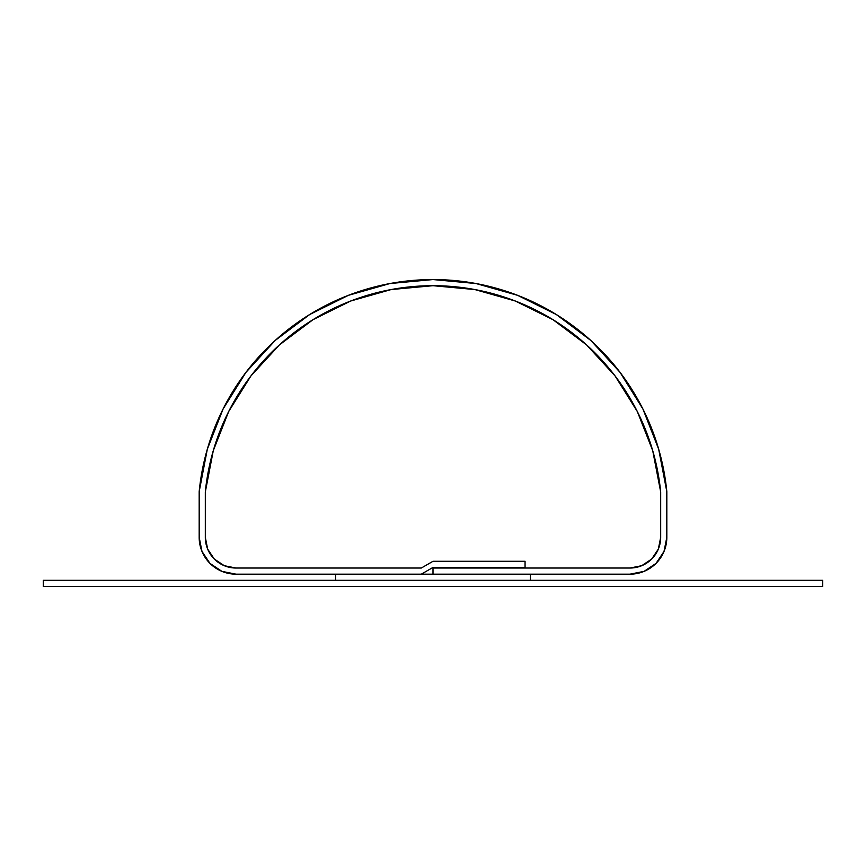 <?xml version="1.0" encoding="UTF-8"?>
<svg xmlns="http://www.w3.org/2000/svg" width="866" height="866" viewBox="0 0 866 866"><rect width="100%" height="100%" fill="white"/><g stroke="black" fill="none" stroke-linecap="round" stroke-linejoin="round"><path stroke-width="1.3" d="M207.32 449.205L223.092 408.979L207.32 449.205L199.18 491.639L199.18 537.342L199.18 491.639A234.935 234.935 0 0 1 666.82 491.639L666.82 537.342A36.827 36.827 0 0 1 629.993 574.169L433 574.169L629.993 574.169L644.087 571.365L656.038 563.387L664.016 551.436L666.82 537.342L666.82 491.639L658.68 449.205L642.908 408.979L658.68 449.205M221.912 571.365L209.962 563.387L221.912 571.365L236.007 574.169L421.309 574.169L236.007 574.169A36.827 36.827 0 0 1 199.18 537.342L201.984 551.436L209.962 563.387L201.984 551.436M421.309 574.169L433 567.414L525.056 567.414L525.056 561.287L433 561.287L421.309 568.031L236.007 568.031A30.689 30.689 0 0 1 205.318 537.342L205.318 491.931A228.797 228.797 0 0 1 660.682 491.931L660.682 537.342A30.689 30.689 0 0 1 629.993 568.031L433 568.031L433 574.169L433 568.031L629.993 568.031L641.738 565.693L651.697 559.046L658.344 549.087L660.682 537.342L660.682 491.931L652.715 450.656L637.322 411.534L615.033 375.887L586.607 344.917L552.984 319.673L515.313 301.011L474.86 289.558L433 285.693L391.14 289.558L350.687 301.011L313.016 319.673L279.393 344.917L250.967 375.887L228.678 411.534L213.285 450.656L205.318 491.931L205.318 537.342L207.656 549.087L214.303 559.046L224.262 565.693L236.007 568.031L421.309 568.031L433 561.287L525.056 561.287L525.056 567.414L433 567.414L421.309 574.169M245.966 372.326L223.092 408.979L245.966 372.326L275.161 340.479L309.703 314.51L348.413 295.317L389.981 283.528L433 279.556L476.019 283.528L517.587 295.317L556.297 314.51L590.839 340.479L620.034 372.326L642.908 408.979M476.019 283.528L517.587 295.317M556.297 314.51L590.839 340.479L620.034 372.326M666.82 537.342L664.016 551.436M205.318 537.342L207.656 549.087L214.303 559.046L224.262 565.693L236.007 568.031L421.309 568.031L433 561.287L525.056 561.287L525.056 568.031L629.993 568.031L641.738 565.693L651.697 559.046L658.344 549.087L660.682 537.342L660.682 491.931L652.715 450.656L637.322 411.534L615.033 375.887L586.607 344.917L552.984 319.673L515.313 301.011L474.86 289.558L433 285.693L391.14 289.558L350.687 301.011L313.016 319.673L279.393 344.917L250.967 375.887L228.678 411.534L213.285 450.656L205.318 491.931L205.318 537.342L205.318 491.931A228.797 228.797 0 0 1 660.682 491.931L660.682 537.342A30.689 30.689 0 0 1 629.993 568.031L525.056 568.031L525.056 561.287L433 561.287L421.309 568.031L236.007 568.031A30.689 30.689 0 0 1 205.318 537.342M335.575 574.169L335.575 580.307L530.425 580.307L530.425 574.169L335.575 574.169L530.425 574.169L530.425 580.307L335.575 580.307L335.575 574.169M43.3 580.307L43.3 586.444L822.7 586.444L822.7 580.307L43.3 580.307L822.7 580.307L822.7 586.444L43.3 586.444L43.3 580.307"/></g></svg>
